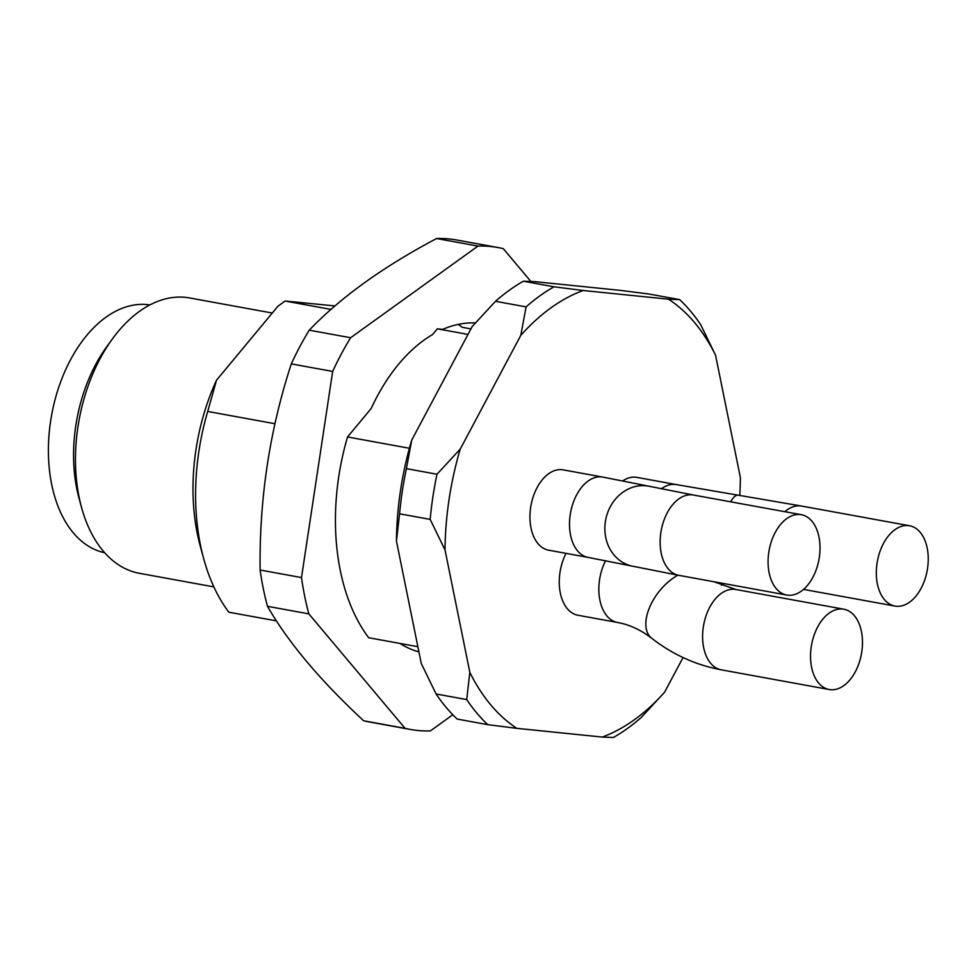 <?xml version="1.0" encoding="UTF-8"?>
<svg xmlns="http://www.w3.org/2000/svg" width="976" height="976" viewBox="0 0 976 976"><rect width="100%" height="100%" fill="white"/><g stroke="black" fill="none" stroke-linecap="round" stroke-linejoin="round"><path stroke-width="1.46" d="M417.862 646.698L368.684 637.731A186.599 115.815 -79.7 0 1 347.541 436.967L409.395 448.265M683.041 657.556L664.583 692.228A232.081 144.045 -79.7 0 1 602.277 737.063L516.902 728.352A232.081 144.045 -79.7 0 1 469.834 672.354L445.007 549.903A232.081 144.045 -79.7 0 1 460.257 449.058L520.806 335.329A232.081 144.045 -79.7 0 1 583.123 290.494L668.499 299.205A232.081 144.045 -79.7 0 1 715.554 355.203L740.394 477.654A232.081 144.045 -79.7 0 1 739.759 495.442M722.569 583.319L721.508 585.307M566.043 553.368A40.821 25.339 100.3 0 0 577.89 615.234L617.479 622.468A40.821 25.339 -79.7 0 1 605.596 560.663M661.313 488.854A40.821 25.339 -79.7 0 1 675.172 484.425A40.821 25.339 -79.7 0 1 676.405 484.596L636.828 477.374A40.821 25.339 100.3 0 0 635.596 477.203A40.821 25.339 100.3 0 0 622.822 480.851M602.814 477.093L563.225 469.871A40.821 25.339 100.3 0 0 562.005 469.688A40.821 25.339 100.3 0 0 530.81 506.459A40.821 25.339 100.3 0 0 548.573 550.171L588.15 557.406A40.821 25.339 -79.7 0 1 570.557 512.693A40.821 25.339 -79.7 0 1 602.814 477.093L693.436 495.027L801.381 514.718A40.821 25.339 -79.7 0 1 819.145 558.443A40.821 25.339 -79.7 0 1 787.949 595.201A40.821 25.339 -79.7 0 1 786.729 595.031A40.821 25.339 -79.7 0 1 769.125 550.33A40.821 25.339 -79.7 0 1 801.381 514.718M523.404 281.21A243.744 151.292 -79.7 0 0 495.503 301.291L526.088 306.879A243.744 151.292 100.3 0 1 553.99 286.798L523.404 281.21L534.543 281.625L619.919 290.336L649.052 294.032L679.638 299.62A243.744 151.292 100.3 0 1 700.707 324.691L715.554 355.203M399.574 513.815L430.16 519.391A243.744 151.292 100.3 0 1 436.992 474.238L406.406 468.651A243.744 151.292 -79.7 0 0 399.574 513.815L396.439 541.033L421.266 663.485L436.113 693.997L466.699 699.572A243.744 151.292 100.3 0 0 487.768 724.656L457.183 719.068A243.744 151.292 -79.7 0 1 436.113 693.997M602.277 737.063L613.416 737.478A243.744 151.292 100.3 0 0 641.317 717.397L664.583 692.228M495.503 301.291L472.238 326.46L411.689 440.2A232.081 144.045 100.3 0 0 396.439 541.033M516.902 728.352L487.768 724.656M466.699 699.572L469.834 672.354M445.007 549.903L430.16 519.391M436.992 474.238L460.257 449.058M520.806 335.329L526.088 306.879M411.689 440.2L406.406 468.651M553.99 286.798L583.123 290.494M668.499 299.205L679.638 299.62M149.865 304.939A125.953 78.178 100.3 0 0 51.63 415.032A125.953 78.178 100.3 0 0 104.639 552.721M272.292 313.04L189.649 297.961A139.946 86.864 100.3 0 0 112.228 339.172L106.665 346.846A125.953 78.178 100.3 0 0 79.032 498.26L81.52 507.41A139.946 86.864 100.3 0 0 139.397 573.302L213.866 586.893M112.228 339.172A139.946 86.864 100.3 0 0 81.52 507.41M334.975 305.927L285.041 301.023L277.916 306.257L216.513 380.213A167.286 103.834 100.3 0 0 200.239 546.048L203.679 558.675A186.599 115.815 100.3 0 0 228.86 612.208L276.476 620.895M216.513 380.213L207.717 411.457A186.599 115.815 100.3 0 0 203.679 558.675M285.041 301.023L330.998 309.416M207.717 411.457L274.976 423.73M475.288 322.934A167.286 103.834 -79.7 0 0 442.726 329.376L437.346 328.827L432.636 334.5A167.286 103.834 -79.7 0 0 371.222 408.444L347.541 436.967M437.346 328.827L468.004 334.414M470.944 328.9L462.295 327.314A167.286 103.834 -79.7 0 0 458.086 324.41M418.911 651.883A167.286 103.834 -79.7 0 1 399.965 643.44M452.803 714.761L430.355 730.914A244.903 152.012 -79.7 0 1 410.201 729.426A244.903 152.012 -79.7 0 1 405.052 728.34L308.855 613.867A244.903 152.012 -79.7 0 1 301.499 577.572L332.67 371.441A244.903 152.012 -79.7 0 1 350.628 337.733L477.984 246.074A244.903 152.012 -79.7 0 1 498.138 247.562A244.903 152.012 -79.7 0 1 503.299 248.66L530.846 281.442M498.138 247.562L456.768 240.011A244.903 152.012 100.3 0 0 436.601 238.522C383.031 266.875 340.587 297.424 309.246 330.181A244.903 152.012 100.3 0 0 291.299 363.889C269.644 430.221 259.25 498.931 260.116 570.021A244.903 152.012 100.3 0 0 267.485 606.316C288.091 642.232 320.152 680.382 363.67 720.788L405.052 728.34M363.67 720.788A244.903 152.012 100.3 0 0 368.818 721.874L410.201 729.426M267.485 606.316L308.855 613.867M260.116 570.021L301.499 577.572M291.299 363.889L332.67 371.441M309.246 330.181L350.628 337.733M436.601 238.522L477.984 246.074M908.375 525.588A40.821 25.339 -79.7 0 1 909.608 525.771A40.821 25.339 -79.7 0 1 927.2 570.472A40.821 25.339 -79.7 0 1 894.943 606.072A40.821 25.339 -79.7 0 1 877.18 562.359A40.821 25.339 -79.7 0 1 908.375 525.588M861.759 651.944A40.821 25.339 -79.7 0 1 829.173 689.52A40.821 25.339 -79.7 0 1 811.581 644.819A40.821 25.339 -79.7 0 1 843.837 609.207A40.821 25.339 -79.7 0 1 861.759 651.944M784.85 511.705A40.821 25.339 -79.7 0 1 800.43 505.897A40.821 25.339 -79.7 0 1 801.662 506.068L909.608 525.771M730.585 501.798A40.821 11.09 -80.8 0 1 737.807 495.161A40.821 11.09 -80.8 0 1 738.246 495.198L801.662 506.068M617.479 622.468C629.288 624.555 640.659 629.801 651.59 638.182C672.598 654.518 695.815 665.059 721.24 669.817A40.821 25.339 -79.7 0 1 703.635 625.116A40.821 25.339 -79.7 0 1 735.892 589.504L843.837 609.207M651.59 638.182A40.821 22.79 -52.1 0 1 649.516 607.56A40.821 22.79 -52.1 0 1 677.893 575.169M588.15 557.406L678.784 575.328A40.821 25.339 -79.7 0 1 661.179 530.627A40.821 25.339 -79.7 0 1 693.436 495.027M631.911 566.056A40.821 35.685 -77.4 0 1 605.974 518.451A40.821 35.685 -77.4 0 1 649.674 486.377M803.541 589.394L894.943 606.072M676.405 484.596L738.246 495.198M721.24 669.817L829.173 689.52M713.956 581.757L735.892 589.504M678.784 575.328L786.729 595.031"/></g></svg>

